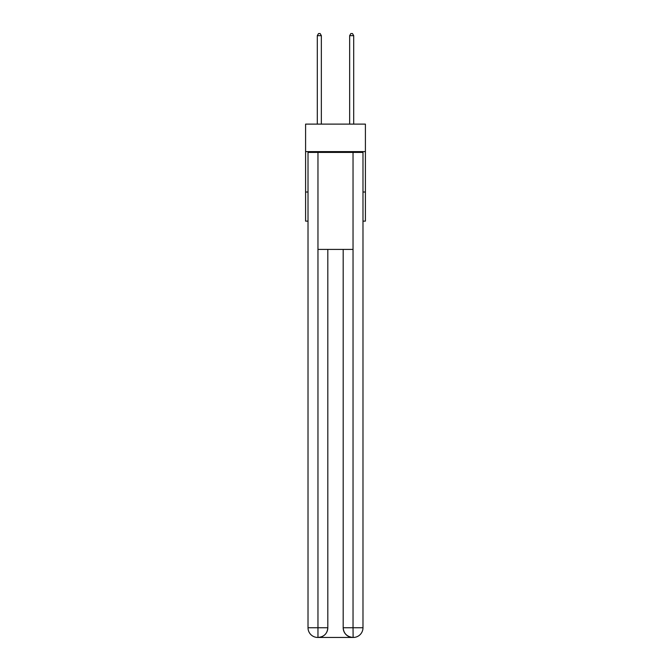 <?xml version="1.0" encoding="UTF-8"?>
<svg xmlns="http://www.w3.org/2000/svg" width="671" height="671" viewBox="0 0 671 671"><rect width="100%" height="100%" fill="white"/><g stroke="black" fill="none" stroke-linecap="round" stroke-linejoin="round"><path stroke-width="1.01" d="M365.41 151.604L365.41 124.118L305.59 124.118L305.59 151.604L365.41 151.604L365.41 221.128L362.986 221.128M308.014 192.023L305.59 192.023L305.59 151.604M365.41 192.023L362.986 192.023M305.59 192.023L305.59 221.128L308.014 221.128M317.719 637.45A9.704 9.704 0 0 1 308.014 627.746L327.817 627.746L327.817 249.419L327.817 627.746A9.704 9.704 0 0 1 318.121 637.45L317.719 637.45A9.704 9.704 0 0 1 308.014 627.746L308.014 152.418L317.962 152.418L317.962 249.419L353.038 249.419L353.038 152.418L317.962 152.418M353.038 152.418L362.986 152.418L362.986 627.746A9.704 9.704 0 0 1 353.281 637.45L352.879 637.45A9.704 9.704 0 0 1 343.183 627.746L343.183 249.419L343.183 627.746C343.669 633.466 346.907 636.704 352.879 637.45L318.121 637.45C324.118 636.821 327.356 633.592 327.817 627.746M343.183 627.746L353.038 627.746L353.114 637.45M317.962 249.419L317.962 637.45M321.35 124.118L321.35 35.655L317.308 35.655L317.308 124.118M317.308 35.655L318.524 33.55L320.142 33.55L321.35 35.655M353.692 124.118L353.692 35.655L349.65 35.655L349.65 124.118M349.65 35.655L350.858 33.55L352.476 33.55L353.692 35.655M353.038 249.419L353.038 627.746L362.986 627.746"/></g></svg>
